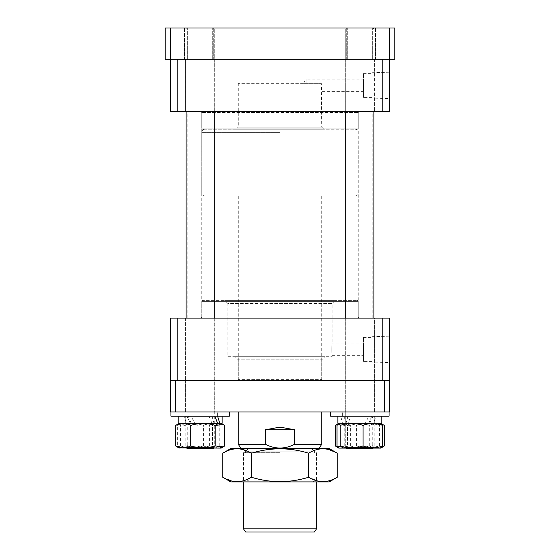 <?xml version="1.0" encoding="UTF-8"?>
<svg xmlns="http://www.w3.org/2000/svg" width="560" height="560" viewBox="0 0 560 560"><rect width="100%" height="100%" fill="white"/><g stroke="black" fill="none" stroke-linecap="round" stroke-linejoin="round"><path stroke-width="0.42" stroke-dasharray="2.8 2.1" d="M200.172 380.695L214.781 380.695L200.172 380.695M200.172 411.999L214.781 411.999L200.172 411.999M359.828 380.695L374.437 380.695L359.828 380.695M359.828 411.999L374.437 411.999L359.828 411.999M280 380.695L321.741 380.695L280 380.695M280 411.999L321.741 411.999L280 411.999M175.651 411.999L175.651 380.695L170.436 380.695L170.436 411.999L389.564 411.999L389.564 380.695L384.349 380.695L384.349 411.999M175.651 380.695L384.349 380.695M237.216 380.695L322.784 380.695L237.216 380.695L238.259 379.652L321.741 379.652L238.259 379.652L238.259 359.828L321.741 359.828L324.87 356.699L235.13 356.699L324.87 356.699M322.784 380.695L321.741 379.652L321.741 359.828L238.259 359.828L235.13 356.699M227.829 356.699L332.171 356.699L227.829 356.699L227.829 303.478L332.171 303.478L335.307 300.349L224.693 300.349L335.307 300.349M332.171 356.699L332.171 355.649C331.765 356.041 331.765 342.741 332.171 343.133L332.171 303.478L227.829 303.478L224.693 300.349M357.217 300.349A1.043 1.043 0 0 1 358.26 301.392L358.26 318.087L201.74 318.087L201.74 301.392L358.26 301.392L201.74 301.392A1.043 1.043 0 0 1 202.783 300.349L357.217 300.349L202.783 300.349M185.563 318.087L185.563 380.695L214.781 380.695L185.563 380.695L214.781 380.695L185.563 380.695L185.563 318.087L214.781 318.087L214.781 380.695L214.781 318.087L185.563 318.087M345.219 318.087L345.219 380.695L374.437 380.695L345.219 380.695L374.437 380.695L345.219 380.695L345.219 318.087L374.437 318.087L374.437 380.695L374.437 318.087L345.219 318.087M363.475 343.133L332.171 343.133C331.765 342.741 331.765 356.034 332.171 355.649L363.475 355.649L363.475 343.133L363.475 355.649M371.826 362.054L371.826 336.728L371.826 362.054L389.564 362.586L389.564 336.196L389.564 362.586M371.826 336.728L389.564 336.196M363.475 361.396L363.475 337.386L363.475 361.396L371.826 361.396L371.826 337.386L371.826 361.396M363.475 337.386L371.826 337.386M201.74 318.087L358.26 318.087M389.564 380.695L382.83 380.695L389.564 380.695L389.564 318.087L170.436 318.087L170.436 380.695L382.83 380.695L382.83 318.087M177.17 318.087L177.17 380.695L170.436 380.695M345.219 59.304L345.219 111.475L374.437 111.475L345.219 111.475L374.437 111.475L345.219 111.475L345.219 59.304L374.437 59.304L374.437 111.475L374.437 59.304L345.219 59.304M185.563 59.304L185.563 111.475L214.781 111.475L185.563 111.475L214.781 111.475L185.563 111.475L185.563 59.304L214.781 59.304L214.781 111.475L214.781 59.304L185.563 59.304M202.783 129.22A1.043 1.043 0 0 1 201.74 128.177L201.74 111.475L358.26 111.475L358.26 128.177L201.74 128.177L358.26 128.177A1.043 1.043 0 0 1 357.217 129.22L202.783 129.22L357.217 129.22M363.475 91.651L363.475 79.128L363.475 91.651L321.741 91.651L321.321 83.307L238.259 83.307L321.321 83.307L321.741 127.127L238.259 127.127L236.173 129.22L323.827 129.22L236.173 129.22M238.259 83.307L238.259 127.127L321.741 127.127L323.827 129.22M321.321 83.307L306.089 83.307L321.321 83.307M303.576 83.307L306.089 79.128L306.089 83.307L306.089 79.128L363.475 79.128M371.826 98.056L371.826 72.723L371.826 98.056L389.564 98.588L389.564 72.198L389.564 98.588M371.826 72.723L389.564 72.198M363.475 97.398L363.475 73.388L363.475 97.398L371.826 97.398L371.826 73.388L371.826 97.398M363.475 73.388L371.826 73.388M358.26 111.475L201.74 111.475M389.564 111.475L382.83 111.475L382.83 59.304L177.17 59.304L177.17 111.475L170.436 111.475L170.436 59.304L389.564 59.304L389.564 111.475M177.17 111.475L382.83 111.475M177.17 59.304L382.83 59.304M306.089 83.307C303.086 83.307 303.086 83.307 306.089 83.307C303.086 83.307 303.086 83.307 306.089 83.307M358.12 318.087L201.138 318.087L358.12 318.087M201.88 111.475L358.862 111.475L201.88 111.475M372.001 318.087L187.131 318.087L372.001 318.087M372.001 111.475L187.131 111.475L372.001 111.475M245.672 532L314.328 532M316.519 528.871L243.481 528.871M280 452.697L243.481 452.697L280 452.697M280 448.525L241.185 448.525L280 448.525M280 196L204.869 196L280 196M280 129.22L204.869 129.22L280 129.22M321.741 444.346L294.525 444.346C289.968 446.726 285.131 447.965 280 448.07C274.876 447.965 270.039 446.726 265.475 444.346L238.259 444.346M265.475 444.346L265.475 429.737L280 427.133L294.525 429.737L294.525 444.346M294.525 429.737L265.475 429.737M373.289 448.105L373.912 447.475L373.912 318.087M373.912 111.475L373.912 29.043L372.869 28L373.912 29.043L345.737 29.043L346.78 28L372.869 28L346.78 28L372.869 28L346.78 28L345.737 29.043L345.737 447.475L373.912 447.475L345.737 447.475L346.367 448.105L345.737 447.475L373.912 447.475L345.737 447.475L345.737 318.087M345.737 111.475L345.737 29.043L373.912 29.043L359.828 29.043L373.912 29.043L373.912 447.475L372.869 448.525L346.78 448.525M344.057 411.999L377.041 411.999L344.057 411.999M344.057 416.171L377.041 416.171L344.057 416.171M389.046 411.999L330.61 411.999L389.046 411.999L330.61 411.999L389.046 411.999L389.046 416.171L330.61 416.171M373.198 416.171L345.198 416.171L342.398 423.269L381.794 423.269L342.398 423.269L369.712 423.269L373.198 416.171L337.862 416.171L381.794 416.171L344.96 416.171L374.696 416.171L371.777 416.171L368.879 423.269L344.96 423.269L374.696 423.269L368.879 423.269L373.198 423.269L376.215 416.171L371.777 416.171M337.862 423.269L340.214 423.269L342.398 416.171L337.862 416.171L376.215 416.171M369.712 423.269L348.026 423.269L350.98 416.171L368.879 416.171L365.281 423.269M374.283 423.269L344.176 423.269L374.283 423.269M348.376 425.152L372.218 425.152L348.376 425.152M346.64 448.105L374.101 448.105L346.64 448.105M371.273 444.843L347.431 444.843L371.273 444.843M340.431 423.269L380.828 423.269L340.431 423.269M381.402 423.605L379.428 425.404C371.847 422.898 364.238 422.898 356.615 425.404C350.091 422.898 343.56 422.898 337.008 425.404M340.431 448.105L380.828 448.105L340.431 448.105M337.008 445.97C343.525 448.476 350.063 448.476 356.615 445.97C364.238 448.476 371.847 448.476 379.428 445.97L381.402 447.776M356.615 445.97L356.615 425.404M379.428 445.97L379.428 425.404M214.263 111.475L214.263 29.043L213.22 28L187.131 28L186.088 29.043L214.263 29.043L186.088 29.043L200.172 29.043L186.088 29.043L186.088 111.475L186.088 29.043L187.131 28L213.22 28L187.131 28L213.22 28L214.263 29.043L200.172 29.043L214.263 29.043L214.263 447.475L186.088 447.475L186.088 318.087L186.088 447.475L214.263 447.475L186.088 447.475L214.263 447.475L214.263 318.087M200.172 59.304L212.695 59.304L200.172 59.304M359.828 59.304L372.351 59.304L359.828 59.304M199.129 59.304L184.52 59.304L199.129 59.304M199.129 28L184.52 28L199.129 28M360.871 59.304L375.48 59.304L360.871 59.304M360.871 28L375.48 28L360.871 28M170.436 28L165.214 28L165.214 59.304L170.436 59.304L170.436 28L389.564 28L389.564 59.304L394.786 59.304L394.786 28L389.564 28M359.828 29.043L345.737 29.043L359.828 29.043M187.131 448.525L213.22 448.525L187.131 448.525L213.22 448.525L214.263 447.475L213.633 448.105M186.711 448.105L186.088 447.475L186.711 448.105M352.919 411.999L377.041 411.999L352.919 411.999M352.919 416.171L377.041 416.171L352.919 416.171M215.943 411.999L182.959 411.999L215.943 411.999M215.943 416.171L182.959 416.171L215.943 416.171M173.411 416.171L229.39 416.171L173.411 416.171M173.411 411.999L229.39 411.999L173.411 411.999M207.081 411.999L182.959 411.999L207.081 411.999M207.081 416.171L182.959 416.171L207.081 416.171M229.39 411.999L170.954 411.999L229.39 411.999L229.39 416.171L170.954 416.171M342.398 416.171L368.879 416.171M340.214 423.269L368.879 423.269M381.794 416.171L381.794 423.269L373.198 423.269M342.398 423.269L348.026 423.269M345.198 416.171L350.98 416.171M348.026 416.171L345.989 423.269M190.288 423.269L221.172 423.269L179.172 423.269L221.172 423.269L214.011 423.269L215.04 423.269L215.04 416.171L211.974 416.171L222.138 416.171L222.138 423.269L178.206 423.269L222.138 423.269L190.288 423.269L186.802 416.171L222.138 416.171L178.206 416.171L215.04 416.171L185.304 416.171L188.223 416.171L191.121 423.269L215.04 423.269L185.304 423.269L191.121 423.269L186.802 423.269L183.785 416.171L188.223 416.171M178.206 423.269L186.802 423.269M222.138 416.171L183.785 416.171M191.121 423.269L215.04 423.269L215.04 416.171L185.304 416.171L191.121 416.171L194.719 423.269M211.974 423.269L209.02 416.171L191.121 416.171M186.802 416.171L209.02 416.171M211.974 416.171L214.011 423.269M365.82 423.269L344.176 423.269L365.82 423.269M355.082 425.152L372.218 425.152L355.082 425.152M354.361 448.105L374.101 448.105L354.361 448.105M364.574 444.843L347.431 444.843L364.574 444.843M351.785 423.269L380.828 423.269L351.785 423.269M384.314 425.404C379.316 422.898 374.311 422.898 369.285 425.404C361.144 422.898 352.982 422.898 344.799 425.404L336.672 424.515M337.463 424.508L350.364 425.404C358.505 422.898 366.674 422.898 374.857 425.404L381.78 423.934M338.828 448.105L380.828 448.105M381.78 447.44L374.857 445.97C366.709 448.476 358.547 448.476 350.364 445.97L337.463 446.866M336.672 446.859L344.799 445.97C352.94 448.476 361.102 448.476 369.285 445.97C374.283 448.476 379.295 448.476 384.314 445.97M369.285 445.97L369.285 425.404M374.857 445.97L374.857 425.404M350.364 445.97L350.364 425.404M344.799 445.97L344.799 425.404M185.717 423.269L215.824 423.269L185.717 423.269M211.624 425.152L187.782 425.152L211.624 425.152M213.36 448.105L185.899 448.105L213.36 448.105M188.727 444.843L212.569 444.843L188.727 444.843M177.359 425.404L178.598 423.605L180.572 425.404C188.153 422.898 195.762 422.898 203.385 425.404C209.909 422.898 216.44 422.898 222.992 425.404L221.746 423.605L219.779 425.404C212.149 422.898 204.54 422.898 196.959 425.404C190.442 422.898 183.904 422.898 177.359 425.404L177.359 445.97C183.876 448.476 190.407 448.476 196.959 445.97L196.959 425.404M219.569 448.105L179.172 448.105L219.569 448.105M196.959 445.97C204.54 448.476 212.149 448.476 219.779 445.97L221.746 447.776L222.992 445.97C216.475 448.476 209.937 448.476 203.385 445.97C195.762 448.476 188.153 448.476 180.572 445.97L178.598 447.776L177.359 445.97M219.779 445.97L219.779 425.404M222.992 445.97L222.992 425.404M203.385 445.97L203.385 425.404M180.572 445.97L180.572 425.404M194.18 423.269L215.824 423.269L194.18 423.269M204.918 425.152L187.782 425.152L204.918 425.152M205.639 448.105L185.899 448.105L205.639 448.105M195.426 444.843L212.569 444.843L195.426 444.843M224.665 425.404C219.667 422.898 214.655 422.898 209.636 425.404C201.495 422.898 193.326 422.898 185.143 425.404L177.016 424.515M179.172 448.105L221.746 447.776M177.016 446.859L185.143 445.97C193.291 448.476 201.453 448.476 209.636 445.97C214.634 448.476 219.639 448.476 224.665 445.97M185.143 445.97L185.143 425.404M209.636 445.97L209.636 425.404M246.939 448.525L313.061 448.525L246.939 448.525L248.871 451.864L311.129 451.864L248.871 451.864L248.871 479.983L311.129 479.983L314.468 481.915L245.532 481.915L314.468 481.915M313.061 448.525L311.129 451.864L311.129 479.983L248.871 479.983L245.532 481.915M315.952 449.855L308.616 453.173C289.597 447.363 270.515 447.363 251.384 453.173L251.384 477.26C270.515 483.077 289.597 483.077 308.616 477.26L318.696 481.271M308.616 453.173L308.616 477.26M222.768 477.26L232.827 481.271M233.121 481.327L236.334 481.677M237.076 481.684L241.143 481.306M243.481 480.746L251.384 477.26M251.384 453.173L241.304 449.162M241.136 449.127L237.818 448.763M237.076 448.749L233.086 449.113M230.265 449.806L222.768 453.173M318.864 481.306L322.182 481.677M322.924 481.684L326.914 481.32M329.735 480.627L337.232 477.26M337.232 453.173L327.173 449.162M326.879 449.113L323.666 448.763M322.924 448.749L318.857 449.134M329.175 448.525L230.825 448.525M329.175 481.915L230.825 481.915M202.475 112.609L358.26 112.609L202.475 112.609M357.567 112.448L201.698 112.448L357.567 112.448M357.525 316.96L201.74 316.96L357.525 316.96M202.433 317.114L358.302 317.114L202.433 317.114M280 192.871L201.74 192.871L280 192.871M280 132.349L201.74 132.349L280 132.349M214.781 411.999L214.781 380.695L214.781 411.999M374.437 411.999L374.437 380.695L374.437 411.999M321.741 196L321.741 380.695M238.259 196L238.259 380.695M185.563 411.999L185.563 380.695L185.563 411.999M345.219 411.999L345.219 380.695L345.219 411.999M201.138 318.087L201.74 316.96L201.74 112.609L201.138 111.475M358.862 111.475L358.26 112.609L358.26 316.96L358.862 318.087M187.131 318.087L187.131 111.475M372.869 318.087L372.869 111.475M243.481 452.697L243.481 481.915M245.567 452.697L245.567 448.525M204.869 129.22C202.965 129.402 201.922 130.445 201.74 132.349L201.74 192.871C201.922 194.768 202.965 195.811 204.869 196M355.131 196C357.035 195.811 358.078 194.768 358.26 192.871L358.26 132.349C358.078 130.445 357.035 129.402 355.131 129.22M314.433 452.697L314.433 448.525M316.519 452.697L316.519 481.915M342.608 416.171L342.608 411.999L342.608 416.171M377.041 416.171L377.041 411.999L377.041 416.171M344.96 423.269L344.96 416.171L344.96 423.269M374.696 423.269L374.696 416.171L374.696 423.269M347.431 425.152L344.176 423.269L347.431 425.152L347.431 444.843L345.555 448.105L347.431 444.843L347.431 425.152M372.218 444.843L372.218 425.152L375.48 423.269L372.218 425.152L372.218 444.843L374.101 448.105L372.218 444.843M212.695 59.304L212.695 28L212.695 59.304M372.351 59.304L372.351 28L372.351 59.304M213.738 28L213.738 59.304L213.738 28M375.48 28L375.48 59.304L375.48 28M184.52 28L184.52 59.304L184.52 28M346.262 28L346.262 59.304L346.262 28M187.649 59.304L187.649 28L187.649 59.304M347.305 59.304L347.305 28L347.305 59.304M217.392 416.171L217.392 411.999L217.392 416.171M182.959 416.171L182.959 411.999L182.959 416.171M185.304 423.269L185.304 416.171L185.304 423.269M212.569 425.152L215.824 423.269L212.569 425.152L212.569 444.843L214.445 448.105L212.569 444.843L212.569 425.152M187.782 444.843L187.782 425.152L184.52 423.269L187.782 425.152L187.782 444.843L185.899 448.105L187.782 444.843M221.172 423.269L221.746 423.605"/><path stroke-width="0.84" d="M384.349 380.695L389.564 380.695L389.564 411.999L384.349 411.999L384.349 380.695L175.651 380.695L175.651 411.999L170.436 411.999L170.436 380.695L175.651 380.695M384.349 411.999L175.651 411.999M170.436 380.695L170.436 318.087L389.564 318.087L389.564 380.695M382.83 318.087L382.83 380.695L177.17 380.695L177.17 318.087M382.83 59.304L382.83 111.475L389.564 111.475L389.564 59.304L170.436 59.304L170.436 111.475L177.17 111.475L177.17 59.304M382.83 111.475L177.17 111.475M316.519 528.871L314.328 532L245.672 532L243.481 528.871L316.519 528.871L316.519 481.915M241.185 448.525L238.259 444.346L265.475 444.346C270.039 446.726 274.876 447.965 280 448.07C285.131 447.965 289.968 446.726 294.525 444.346L321.741 444.346L321.741 411.999M265.475 444.346L265.475 429.737L280 427.133L294.525 429.737L294.525 444.346M294.525 429.737L265.475 429.737M373.289 448.105L372.869 448.525L346.78 448.525L346.367 448.105L346.78 448.525M373.912 318.087L373.912 111.475M345.737 318.087L345.737 111.475M330.61 416.171L330.61 411.999L330.61 416.171L389.046 416.171L389.046 411.999M337.862 423.269L337.862 416.171L337.862 423.269L381.794 423.269L381.794 416.171M363.041 445.97C355.46 448.476 347.851 448.476 340.221 445.97L338.254 447.776L338.828 448.105L380.828 448.105L382.641 445.97C376.124 448.476 369.593 448.476 363.041 445.97L363.041 425.404C369.558 422.898 376.096 422.898 382.641 425.404L380.828 423.269L382.942 424.494M382.641 445.97L382.641 425.404M340.221 445.97L340.221 425.404C347.851 422.898 355.46 422.898 363.041 425.404M338.254 447.776L337.008 445.97L337.008 425.404L338.254 423.605L340.221 425.404M389.564 28L394.786 28L394.786 59.304L389.564 59.304L389.564 28L170.436 28L170.436 59.304L165.214 59.304L165.214 28L170.436 28M187.131 448.525L186.711 448.105L187.131 448.525L213.22 448.525L213.633 448.105M186.088 318.087L186.088 111.475L186.088 318.087M170.954 416.171L170.954 411.999L170.954 416.171L229.39 416.171L229.39 411.999M217.602 416.171L219.786 423.269L222.138 423.269L222.138 416.171M178.206 423.269L178.206 416.171L178.206 423.269L217.602 423.269L214.802 416.171M338.254 423.605L335.335 425.404L337.463 424.508M337.463 446.866L335.335 445.97L338.828 448.105M381.78 447.44L384.314 445.97L384.314 425.404L381.78 423.934M335.335 445.97L335.335 425.404M219.786 423.269L217.602 423.269M190.715 425.404C198.856 422.898 207.018 422.898 215.201 425.404L223.328 424.515L224.665 425.404L224.665 445.97L223.328 446.859L215.201 445.97C207.06 448.476 198.898 448.476 190.715 445.97C185.717 448.476 180.705 448.476 175.686 445.97L175.686 425.404C180.684 422.898 185.689 422.898 190.715 425.404L190.715 445.97M223.328 446.859L221.172 448.105L178.598 447.776M178.598 423.605L175.686 425.404M175.686 445.97L179.172 448.105M215.201 445.97L215.201 425.404M230.825 481.915L329.175 481.915L337.232 477.26C327.719 483.077 318.178 483.077 308.616 477.26C289.597 483.077 270.515 483.077 251.384 477.26C241.871 483.077 232.33 483.077 222.768 477.26L230.825 481.915M337.232 453.173C327.67 447.356 318.129 447.356 308.616 453.173C289.597 447.363 270.515 447.363 251.384 453.173C241.822 447.356 232.281 447.356 222.768 453.173L230.825 448.525L329.175 448.525L337.232 453.173L337.232 477.26M236.334 481.677L237.076 481.684M241.143 481.306L243.481 480.746M222.768 453.173L222.768 477.26M237.818 448.763L237.076 448.749M233.086 449.113L230.265 449.806M251.384 453.173L251.384 477.26M308.616 453.173L308.616 477.26M322.182 481.677L322.924 481.684M326.914 481.32L329.735 480.627M323.666 448.763L322.924 448.749M318.857 449.134L315.952 449.855M243.481 481.915L243.481 528.871M238.259 444.346L238.259 411.999M318.815 448.525L321.741 444.346M214.263 318.087L214.263 111.475M380.828 448.105L382.942 446.88M221.172 423.269L223.328 424.515"/></g></svg>

